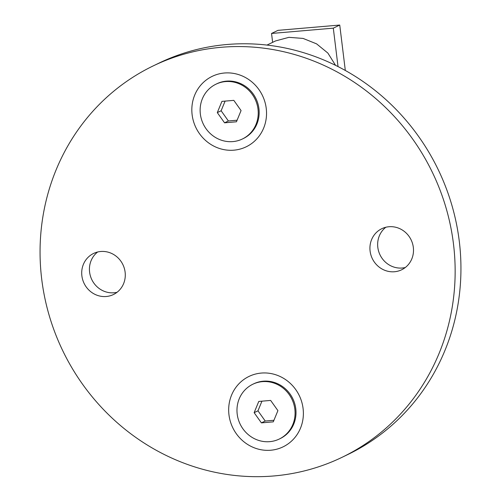 <?xml version="1.0" encoding="UTF-8"?>
<svg xmlns="http://www.w3.org/2000/svg" width="501" height="501" viewBox="0 0 501 501"><rect width="100%" height="100%" fill="white"/><g stroke="black" fill="none" stroke-linecap="round" stroke-linejoin="round"><path stroke-width="0.75" d="M270.765 450.23A39.116 36.936 -115.8 0 0 303.08 408.465A39.116 36.936 -115.8 0 0 261.29 373.07A39.116 36.936 -115.8 0 0 228.97 414.834A39.116 36.936 -115.8 0 0 270.765 450.23M233.917 150.168A39.116 36.936 -115.8 0 0 266.238 108.404A39.116 36.936 -115.8 0 0 224.448 73.008A39.116 36.936 -115.8 0 0 192.127 114.773A39.116 36.936 -115.8 0 0 233.917 150.168M117.077 292.271A22.814 21.549 64.2 0 1 113.977 292.772A22.814 21.549 64.2 0 1 91.144 278.124A22.814 21.549 64.2 0 1 97.632 252.003M100.732 251.496A22.814 21.549 64.2 0 1 124.317 268.298A22.814 21.549 64.2 0 1 113.42 294.544A22.814 21.549 64.2 0 1 106.256 296.504A22.814 21.549 64.2 0 1 82.678 279.696A22.814 21.549 64.2 0 1 93.574 253.456A22.814 21.549 64.2 0 1 100.732 251.496M405.296 267.509A22.814 21.549 64.2 0 1 402.197 268.016A22.814 21.549 64.2 0 1 379.363 253.368A22.814 21.549 64.2 0 1 385.851 227.241M388.951 226.74A22.814 21.549 64.2 0 1 412.53 243.542A22.814 21.549 64.2 0 1 401.633 269.788A22.814 21.549 64.2 0 1 394.475 271.749A22.814 21.549 64.2 0 1 370.897 254.94A22.814 21.549 64.2 0 1 381.793 228.694A22.814 21.549 64.2 0 1 388.951 226.74M342.102 457.288L347.894 454.495A217.29 205.203 -115.8 0 0 451.677 204.552A217.29 205.203 -115.8 0 0 227.078 44.495A217.29 205.203 -115.8 0 0 158.898 63.157L153.106 65.95A217.29 205.203 64.2 0 1 221.285 47.288A217.29 205.203 64.2 0 1 445.884 207.351A217.29 205.203 64.2 0 1 342.102 457.288A217.29 205.203 64.2 0 1 273.922 475.95A217.29 205.203 64.2 0 1 49.323 315.893A217.29 205.203 64.2 0 1 153.106 65.95M335.557 65.349L327.873 53.068L316.594 43.863L303.08 38.427L288.914 37.337L275.581 40.919L266.983 45.071M345.314 70.472L339.741 25.05L277.98 30.354L271.542 33.461L272.638 42.347M338.025 66.583L333.303 28.156L339.741 25.05M333.303 28.156L271.542 33.461M279.257 439.045L280.184 438.594A30.423 28.726 -115.8 0 0 294.713 403.606A30.423 28.726 -115.8 0 0 263.269 381.198A30.423 28.726 -115.8 0 0 253.725 383.81L252.798 384.254A30.423 28.726 -115.8 0 0 238.269 419.249A30.423 28.726 -115.8 0 0 269.707 441.657A30.423 28.726 -115.8 0 0 279.257 439.045A30.423 28.726 -115.8 0 0 293.786 404.05A30.423 28.726 -115.8 0 0 262.342 381.643A30.423 28.726 -115.8 0 0 252.798 384.254M258.767 401.445L254.139 412.674L261.397 422.875L273.283 421.855L277.911 410.632L270.653 400.424L258.767 401.445M261.948 401.169L257.971 410.82L254.139 412.674M257.971 410.82L265.229 421.028L273.934 420.283M265.229 421.028L261.397 422.875M242.415 138.984L243.342 138.533A30.423 28.726 -115.8 0 0 257.871 103.544A30.423 28.726 -115.8 0 0 226.427 81.137A30.423 28.726 -115.8 0 0 216.883 83.748L215.956 84.199A30.423 28.726 -115.8 0 0 201.421 119.188A30.423 28.726 -115.8 0 0 232.865 141.595A30.423 28.726 -115.8 0 0 242.415 138.984A30.423 28.726 -115.8 0 0 256.944 103.995A30.423 28.726 -115.8 0 0 225.5 81.582A30.423 28.726 -115.8 0 0 215.956 84.199M221.924 101.384L217.296 112.612L224.554 122.814L236.441 121.793L241.069 110.571L233.81 100.363L221.924 101.384M225.106 101.108L221.129 110.759L217.296 112.612M221.129 110.759L228.387 120.966L237.092 120.221M228.387 120.966L224.554 122.814"/></g></svg>
